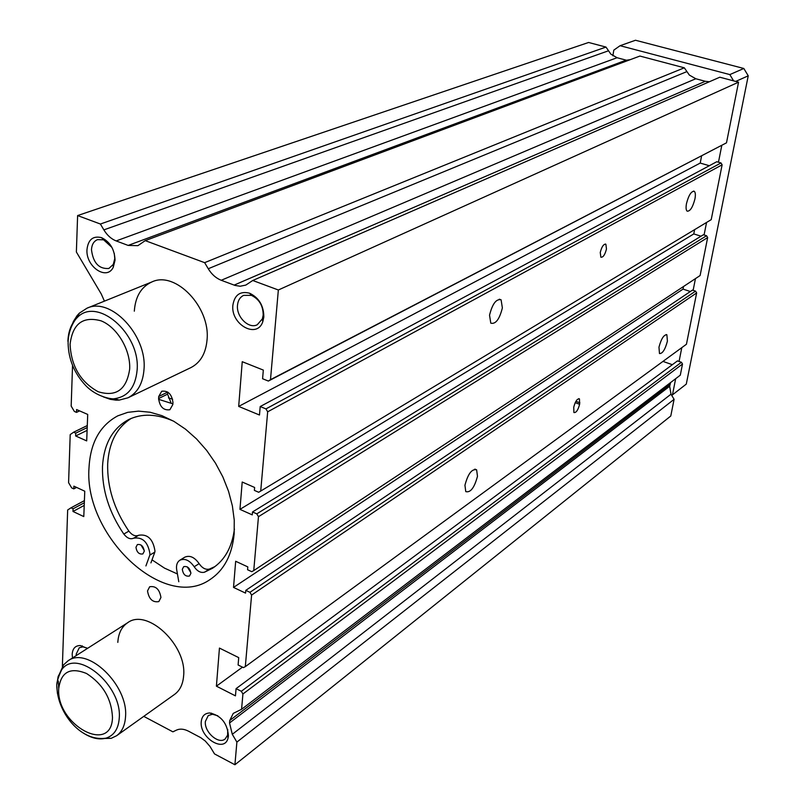 <?xml version="1.0" encoding="UTF-8"?>
<svg xmlns="http://www.w3.org/2000/svg" width="805" height="805" viewBox="0 0 805 805"><rect width="100%" height="100%" fill="white"/><g stroke="black" fill="none" stroke-linecap="round" stroke-linejoin="round"><path stroke-width="1.21" d="M168.466 397.912L172.622 399.2M158.585 399.33L172.874 403.848M131.265 418.399C116.755 427.576 108.896 442.74 107.679 463.891C107.125 487.136 114.189 509.555 128.87 531.139C132.141 535.295 135.431 536.663 138.772 535.234L133.721 538.173C130.38 539.602 127.079 538.223 123.809 534.047C109.067 512.383 101.963 489.893 102.487 466.588C103.815 443.998 112.519 428.341 128.609 419.596C141.821 413.287 156.784 413.8 173.508 421.136M144.266 551.234L142.867 553.931C139.094 554.534 136.79 552.321 135.954 547.289L137.373 544.572C141.147 543.989 143.441 546.203 144.266 551.234M144.266 550.54L140.996 544.985M190.876 573.381L189.497 576.018C185.553 576.732 183.158 574.498 182.302 569.306L183.701 566.65C187.635 565.955 190.03 568.199 190.876 573.381M190.886 572.727L187.243 566.841M138.772 535.234C147.657 533.886 153.051 539.119 154.963 550.932L154.832 552.109L149.821 555.118L145.916 565.935M133.721 538.173C142.616 536.834 148.029 542.087 149.951 553.941L149.821 555.118M234.426 528.986C232.082 547.088 224.796 560.169 212.57 568.229L204.52 572.194C200.737 573.1 197.295 571.288 194.196 566.75C189.608 560.25 184.808 558.086 179.817 560.24C177.181 562.041 176.114 565.06 176.617 569.286L178.791 581.743M154.832 552.109L150.917 562.896M179.817 560.24L184.778 557.181C189.769 555.017 194.548 557.171 199.127 563.641L194.196 566.75M214.965 566.569L209.431 569.065C205.657 569.97 202.226 568.169 199.127 563.641M152.014 559.857L164.512 568.129L177.432 573.965M667.405 341.189L666.892 334.789C663.904 334.568 661.257 338.704 658.963 347.197L659.476 353.536C662.475 353.777 665.121 349.662 667.405 341.189M477.476 476.308L476.63 469.838C471.901 468.621 468.007 473.753 464.938 485.234L465.763 491.614C470.492 492.861 474.397 487.77 477.476 476.308M502.37 307.923L501.102 299.822C496.262 298.655 492.408 303.777 489.541 315.188L490.788 323.167C495.639 324.395 499.492 319.313 502.37 307.923M694.957 198.865C695.671 194.83 695.429 192.304 694.242 191.288C691.243 191.117 688.647 195.243 686.464 203.675C685.769 207.67 686.001 210.165 687.168 211.182C690.177 211.373 692.773 207.267 694.957 198.865M234.164 533.856L234.255 520.141L232.363 505.812L228.529 491.251L222.844 476.882L215.468 463.117L206.613 450.347L196.531 438.926L185.512 429.166L173.88 421.347L161.956 415.662L150.062 412.23L138.541 411.134L127.693 412.361L117.782 415.843C99.961 425.443 90.371 442.73 89.013 467.725C83.619 535.456 164.341 612.092 210.196 579.439C224.102 570.141 232.092 554.947 234.164 533.856M100.162 738.577L111.201 738.336L116.645 735.71L174.574 694.393C179.918 690.459 182.926 684.31 183.61 675.969C187.183 645.389 147.234 607.815 127.683 622.708C121.666 626.763 118.375 633.324 117.822 642.39M103.372 396.895L110.255 399.32L115.93 400.145L119.251 400.095L127.975 397.801L190.866 367.623C200.395 362.703 205.788 353.486 207.036 339.962C210.598 307.168 175.45 270.54 151.924 281.921C141.237 286.811 135.361 296.552 134.314 311.173M217.823 715.776L212.51 714.256L208.264 715.554L205.376 721.431C204.047 731.906 218.578 744.826 225.169 738.95L227.614 735.156L227.735 729.481M228.449 735.84C227.292 723.152 221.083 715.524 209.813 712.968C204.752 713.19 201.894 716.068 201.25 721.632C199.268 737.611 224.474 753.349 228.026 738.175L228.449 735.84M111.925 247.407L103.603 239.81L97.516 239.638C93.823 241.178 91.81 244.529 91.478 249.701C93.149 262.943 98.945 269.202 108.886 268.457L113.294 264.402L114.773 258.566L114.27 253.374M115.035 260.277C114.622 249.449 110.134 241.913 101.561 237.666C93.028 235.583 88.168 239.558 86.98 249.59C85.652 266.636 106.783 281.046 113.243 267.31L115.035 260.277M263.185 315.057C263.144 305.739 259.22 299.168 251.402 295.344L243.623 295.385C240.021 297.146 237.978 300.436 237.495 305.276C236.167 316.828 248.795 329.315 257.268 324.747L262.35 318.911L263.185 315.057M263.829 316.999C263.768 305.759 259.029 297.83 249.61 293.211C240.162 290.857 234.587 294.851 232.876 305.196C230.562 324.526 257.127 339.328 262.812 321.638L263.829 316.999M86.89 647.995L82.945 646.868L79.282 647.753L76.223 654.063L76.254 655.572M87.463 648.407L80.269 645.529C75.338 645.58 72.641 648.468 72.188 654.213L72.48 657.977M160.94 597.481C159.561 589.3 155.798 585.728 149.66 586.765L147.516 590.93C148.925 599.121 152.698 602.673 158.837 601.587L160.94 597.481M167.762 392.085L167.571 394.148L171.133 403.134M606.467 248.966L605.873 244.237C603.609 243.915 601.738 246.672 600.258 252.488L600.852 257.197C603.116 257.53 604.988 254.793 606.467 248.966M573.744 407.169L573.905 412.542C576.139 412.905 578.05 410.158 579.62 404.291L579.449 398.898C577.215 398.545 575.313 401.303 573.744 407.169M167.702 392.045L167.631 393.132M158.605 398.545C159.762 406.867 163.526 410.6 169.885 409.735L172.823 404.553L172.954 402.5C171.817 394.198 168.074 390.445 161.725 391.25L158.716 396.503L158.605 398.545L167.571 394.148M143.763 716.37L172.894 731.836L176.537 730.085C180.018 728.525 184.033 728.907 188.601 731.232L200.757 737.672L205.295 741.043L210.004 746.456L214.522 753.923L234.919 764.75L236.891 742.089L232.293 734.311L229.536 722.981L229.747 720.505L233.259 713.381L241.57 709.296L242.919 693.99L241.319 691.294L236.076 688.637L235.452 695.862L216.404 686.172L219.443 648.075L238.723 657.625L238.099 664.98L243.392 667.607L245.314 666.651L251.593 595.086L249.953 592.319L245.797 590.357L245.555 593.114L233.52 587.419L235.674 561.266L247.809 566.901L247.568 569.739L251.754 571.681L253.746 570.584L700.109 275.541L707.655 237.566L706.559 235.734L703.389 234.748L252.529 511.95L252.277 514.878L239.95 509.364L242.204 482.024L254.632 487.468L254.38 490.386L258.667 492.268L260.719 491.05L267.673 411.808L265.942 408.9L260.206 406.545L259.482 415.018L238.683 406.414L242.245 361.697L263.326 370.089L262.581 378.732L268.367 381.057L270.49 379.668L278.349 289.991L252.74 280.492L245.817 285.081L240.162 286.248L234.99 285.413L221.244 280.281L695.802 78.749L689.332 75.056L684.32 67.811L639.915 56.058L145.222 240.635L137.917 245.656L128.156 245.424L116.151 240.926L617.083 57.729L610.864 54.146L605.984 47.072L588.606 42.474L77.612 215.569L76.374 252.005L101.259 293.976L104.419 301.14M690.358 291.521L683.022 289.116L683.526 286.5M245.314 666.651L686.444 344.248L696.647 292.94L695.56 291.138L692.441 290.112L245.797 590.357M672.346 364.695L662.968 361.405M241.57 709.296L680.295 375.17L682.509 364.041L681.443 362.27L677.478 360.882L236.076 688.637M670.595 382.556L669.659 386.269L671.008 394.178L674.087 399.33L670.786 415.984L234.919 764.75M128.156 245.424L626.169 60.164L617.083 57.729M626.169 60.164L627.981 60.506M234.124 285.111L705.311 81.295L695.802 78.749M705.311 81.295L709.376 81.758M268.367 381.057L726.492 142.827L738.557 82.18L719.811 77.21L252.74 280.492M709.326 165.719L700.219 163.073L701.598 155.939M260.719 491.05L711.217 219.644L722.125 164.814L720.998 162.952L716.772 161.725L260.206 406.545M701.034 236.187L693.779 233.933L694.614 229.646M253.746 570.584L258.465 516.679L256.785 513.852L252.529 511.95M145.222 240.635L204.641 262.661L208.254 268.739C211.685 274.374 216.022 278.228 221.244 280.281M77.612 215.569L100.394 224.021L103.865 229.878C107.186 235.322 111.271 239.005 116.151 240.926M72.541 365.54L71.172 406.082L74.342 411.436L76.485 412.381L76.586 409.564L87.715 414.434L86.699 440.909L75.65 435.968L75.751 433.15L73.617 432.204L70.206 434.589L68.586 482.668L71.685 487.911L73.788 488.887L73.879 486.15L84.767 491.211L83.79 516.579L72.983 511.467L73.084 508.8L70.991 507.814L67.66 509.998L62.367 666.49M233.52 587.419L683.022 289.116M249.953 592.319L695.56 291.138M251.593 595.086L696.647 292.94M216.404 686.172L242.476 667.154M241.319 691.294L681.443 362.27M242.919 693.99L682.509 364.041M232.293 734.311L671.008 394.178M236.891 742.089L674.087 399.33M70.991 507.814L84.404 500.63M73.084 508.8L84.324 502.763M72.983 511.467L84.223 505.409M73.788 488.887L76.596 487.417M73.617 432.204L87.282 425.563M75.751 433.15L87.212 427.576M75.65 435.968L87.101 430.373M76.485 412.381L79.625 410.892M100.394 224.021L605.984 47.072M204.641 262.661L684.32 67.811M278.349 289.991L738.557 82.18M270.49 379.668L726.492 142.827M238.683 406.414L700.219 163.073M265.942 408.9L720.998 162.952M267.673 411.808L722.125 164.814M239.95 509.364L693.779 233.933M256.785 513.852L706.559 235.734M258.465 516.679L707.655 237.566M626.431 60.224L630.214 59.671M709.104 81.758L709.648 81.637M58.292 680.98L58.735 688.637M116.645 735.71C121.998 731.765 124.956 725.486 125.52 716.893C128.659 685.407 87.514 645.862 67.952 660.875L63.484 664.94L58.956 675.164M127.975 397.801C137.595 392.82 142.948 383.311 144.015 369.264C147.124 335.192 110.698 296.643 86.95 308.214L79.373 313.135L77.139 315.55L73.456 321.346L71.273 327.001M671.662 395.265L672.467 394.842L675.657 378.702M679.068 361.445L681.795 347.649M693.135 290.343L695.45 278.621M704.083 234.959L706.559 222.462M718.473 162.218L721.783 145.453M733.607 80.862L729.833 74.593L620.092 45.704L613.812 50.111L612.867 55.787M672.467 394.842L686.283 384.106L748.237 75.811L743.82 68.475L635.487 40.25L620.092 45.704M743.82 68.475L729.833 74.593M748.237 75.811L735.72 81.426M128.87 531.139L123.809 534.047M209.431 569.065L204.52 572.194M575.897 401.333L579.872 402.812M575.203 402.651L579.62 404.291M167.692 392.116L158.716 396.503M229.747 720.505L670.022 384.458M229.536 722.981L669.659 386.269M103.865 229.878L608.268 50.866M208.254 268.739L686.655 71.695M56.773 686.605L57.467 693.608M82.875 732.741C91.227 738.205 98.934 740.016 105.998 738.165C114.008 735.549 118.426 728.907 119.241 718.231C122.461 685.407 76.475 647.441 61.603 669.871L58.151 676.482L56.783 684.773M58.735 688.597C56.048 724.661 111.593 755.372 112.489 717.446C111.573 698.75 102.929 684.099 86.568 673.513C70.216 666.892 60.939 671.923 58.735 688.597M119.251 400.095L114.179 398.737C127.814 396.905 135.461 387.336 137.122 370.038C140.533 333.401 96.781 295.968 77.049 317.794C71.353 323.419 68.304 331.257 67.892 341.29M70.075 344.339C71.192 366.195 80.54 381.983 98.13 391.713C116.081 397.227 126.596 389.701 129.665 369.133C130.752 350.064 117.168 327.152 101.038 320.823C82.885 315.922 72.571 323.761 70.075 344.339M666.158 334.538L666.892 334.789M474.849 469.114L476.63 469.838M499.301 299.198L501.102 299.822M693.558 191.087L694.242 191.288M211.514 713.129L210.97 713.522M212.51 714.256L209.813 712.968M103.603 239.81L101.561 237.666M251.402 295.344L249.61 293.211M82.291 645.852L81.677 646.234M82.945 646.868L80.269 645.529M605.219 244.026L605.873 244.237M578.775 398.646L579.449 398.898M262.35 318.911L262.812 321.638M113.294 264.402L113.243 267.31M227.614 735.156L228.026 738.175M63.484 664.94L61.603 669.871C57.688 678.343 56.139 684.059 56.954 686.987C57.376 711.781 80.198 742.119 105.998 738.165L111.201 738.336M114.179 398.737C112.287 399.361 96.922 397.217 85.843 385.696C74.352 373.51 68.445 359.282 68.093 343.011C68.133 328.631 75.6 318.901 77.049 317.794L79.373 313.135M151.924 281.921L86.95 308.214M127.683 622.708L67.952 660.875"/></g></svg>
